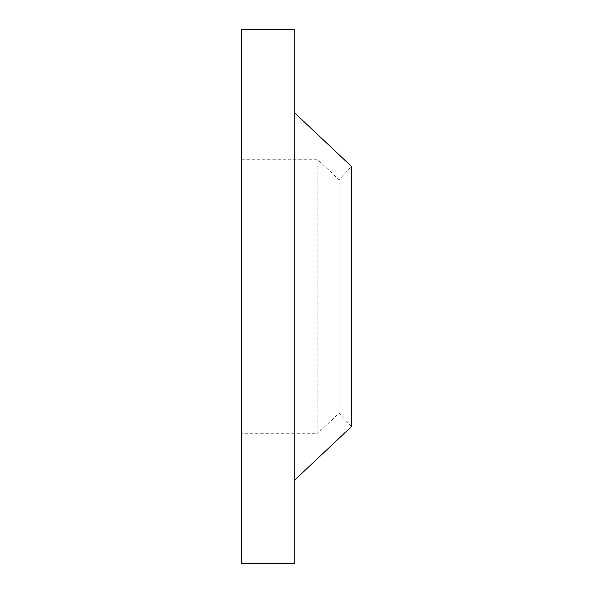 <?xml version="1.0" encoding="UTF-8"?>
<svg xmlns="http://www.w3.org/2000/svg" width="593" height="593" viewBox="0 0 593 593"><rect width="100%" height="100%" fill="white"/><g stroke="black" fill="none" stroke-linecap="round" stroke-linejoin="round"><path stroke-width="0.44" stroke-dasharray="2.96 2.22" d="M241.462 159.739L317.811 159.739L317.811 433.261L339.04 413.247L351.538 426.5L351.538 166.5L339.04 179.753L339.04 413.247L339.04 179.753L317.811 159.739L317.811 433.261L241.462 433.261L241.462 159.739L241.462 433.261M294.832 479.959L294.832 113.041L294.832 479.959M241.462 29.65L241.462 563.35M294.832 29.65L294.832 563.35"/><path stroke-width="0.89" d="M294.832 563.35L294.832 29.65L241.462 29.65L241.462 563.35L294.832 563.35M294.832 479.959L351.538 426.5L351.538 166.5L294.832 113.041"/></g></svg>
